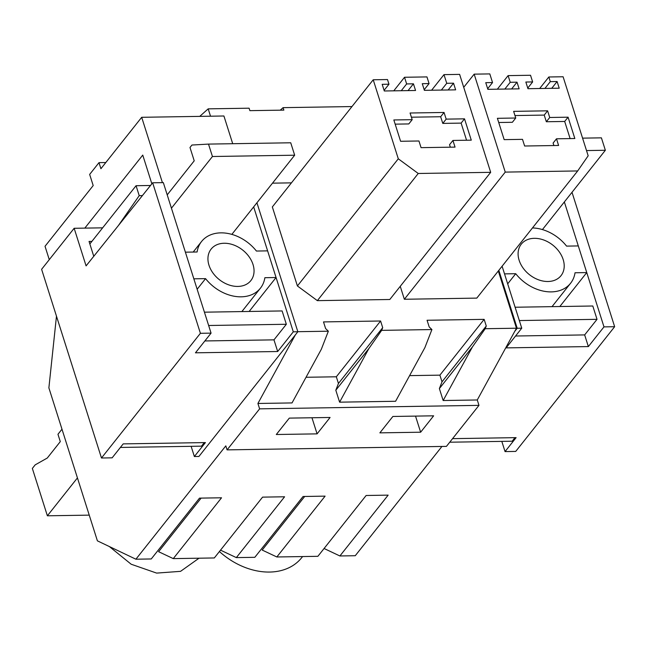 <?xml version="1.0" encoding="UTF-8"?>
<svg xmlns="http://www.w3.org/2000/svg" width="647" height="647" viewBox="0 0 647 647"><rect width="100%" height="100%" fill="white"/><g stroke="black" fill="none" stroke-linecap="round" stroke-linejoin="round"><path stroke-width="0.97" d="M368.879 348.547L381.657 330.358L431.913 329.558L424.877 347.649L395.592 401.277L339.602 402.167L368.879 348.547L335.809 390.23L338.446 383.453L336.327 376.789L306.039 377.274M441.933 446.454L355.252 555.716L339.893 555.967L388.151 495.133L366.137 495.489L317.879 556.315L276.835 556.97L325.093 496.136L303.071 496.492L254.821 557.318L236.333 557.609L284.591 496.783L262.577 497.131L214.319 557.957L173.275 558.612L221.533 497.786L199.511 498.133L151.252 558.959L135.894 559.21L225.811 445.872L227.081 449.875L446.43 446.381L478.974 405.362L259.617 408.847L227.081 449.875M236.333 557.609L220.514 550.144M532.473 227.938A37.558 27.91 -141.6 0 1 566.57 246.111L578.297 245.925L586.756 272.581L575.029 272.767A37.558 27.91 -141.6 0 1 570.573 283.257A37.558 27.91 -141.6 0 1 515.724 273.705L504.531 273.883L502.096 266.216L521.757 328.191L517.204 328.264L514.729 331.385L477.268 399.975L443.163 400.525L472.447 346.897L439.378 388.58L442.006 381.811L439.895 375.147L409.6 375.624M443.163 400.525L439.378 388.58M548.826 76.985L563.1 76.758L588.172 155.781L577.682 170.945L505.242 172.102L474.17 74.154L489.803 73.904L492.545 82.565L485.751 82.67L487.862 89.335L519.129 88.841L517.01 82.177L510.216 82.282L508.105 75.618L530.524 75.262L532.643 81.926L525.849 82.032L527.96 88.696L559.218 88.202L557.107 81.538L550.306 81.643L548.826 76.985L539.679 88.51M549.724 117.487L547.613 110.823L513.637 111.357L515.748 118.021L497.397 118.312L504.167 139.639L522.509 139.348L524.628 146.012L558.604 145.47L556.493 138.806L574.835 138.515L568.074 117.188L549.724 117.487L546.343 121.749L564.685 121.458L570.12 138.587M547.613 110.823L544.224 115.085L514.963 115.554M515.748 118.021L512.367 122.291L498.732 122.509M556.493 138.806L553.104 143.068L553.889 145.543M544.224 115.085L546.343 121.749M568.074 117.188L564.685 121.458M420.639 432.212L379.87 432.859L392.875 416.466L433.644 415.819L420.639 432.212L415.528 416.11M551.721 88.324L557.107 81.538M544.928 88.429L550.306 81.643M505.242 172.102L404.359 299.262L476.799 298.113L577.682 170.945M463.721 87.321L474.17 74.154M404.359 299.262L400.25 286.322M487.668 88.712L492.545 82.565M511.631 88.954L517.01 82.177M504.838 89.068L510.216 82.282M497.341 89.189L508.105 75.618M527.766 88.081L532.643 81.926M514.729 331.385L516.46 328.215L485.218 328.708L486.269 326.023L484.15 319.359L427.069 320.265L429.187 326.929L431.913 329.558M484.15 319.359L439.895 375.147M486.269 326.023L442.006 381.811M485.218 328.708L472.447 346.897M304.68 496.467L262.172 550.047L276.835 556.97M302.594 556.557L301.712 557.665A62.605 46.519 -141.6 0 1 219.422 551.527M339.893 555.967L324.074 548.502M477.268 399.975L478.974 405.362M317.079 433.862L276.301 434.509L289.306 418.116L330.083 417.469L317.079 433.862L311.967 417.752M339.602 402.167L335.809 390.23M297.83 331.693L328.352 331.207L321.316 349.299L292.032 402.927L257.91 403.469L259.617 408.847M498.311 270.996L516.46 328.215M291.441 182.858L272.484 183.166M328.352 331.207L325.619 328.571L323.508 321.915L380.59 321.001L336.327 376.789M381.657 330.358L382.7 327.665L380.59 321.001M373.222 79.775L272.338 206.935L297.41 285.966L317.362 300.645L389.801 299.496L490.685 172.328L418.245 173.485L398.293 158.798L373.222 79.775L387.496 79.549L388.976 84.215L382.175 84.32L384.294 90.984L415.552 90.483L413.441 83.819L406.639 83.932L404.529 77.268L426.955 76.912L429.066 83.576L422.273 83.681L424.383 90.345L455.642 89.852L453.531 83.188L446.737 83.293L443.988 74.631L459.621 74.381L490.685 172.328M351.976 106.561L283.079 107.653L283.855 110.119L249.879 110.653L249.103 108.195L208.188 108.85L210.518 116.201M280.256 110.176L283.079 107.653M135.894 559.21L97.398 540.843L48.881 387.877L56.475 316.165M199.033 558.199L180.562 571.341L156.631 573.096L131.179 564.233L109.343 546.537M257.91 403.469L295.372 334.871L198.92 456.45L194.367 456.523L191.124 446.317M382.7 327.665L338.446 383.453M199.737 116.379L208.188 108.85M201.12 498.109L158.612 551.697L173.275 558.612M395.171 124.151L408.799 123.933L412.188 119.671L410.069 113.007L444.052 112.465L440.664 116.735L411.403 117.196M466.56 140.237L461.125 123.108L464.514 118.838L471.275 140.156L452.924 140.456L449.544 144.718L450.328 147.192M461.125 123.108L442.783 123.399L440.664 116.735M464.514 118.838L446.163 119.129L442.783 123.399M452.924 140.456L455.043 147.112L421.06 147.653L418.949 140.989L400.598 141.281L393.837 119.962L412.188 119.671M444.052 112.465L446.163 119.129M401.261 90.709L406.639 83.932M408.055 90.604L413.441 83.819M393.764 90.831L404.529 77.268M424.189 89.723L429.066 83.576M448.153 89.965L453.531 83.188M441.351 90.079L446.737 83.293M431.614 90.232L443.988 74.631M317.362 300.645L418.245 173.485M297.41 285.966L398.293 158.798M384.092 90.362L388.976 84.215M517.204 328.264L498.829 270.341M521.757 328.191L506.132 347.884L588.358 346.574L584.662 334.911L515.554 336.011M501.813 441.375L505.048 451.59L516.112 437.639L452.568 438.65M564.354 201.953L603.983 326.881L588.358 346.574M505.048 451.59L515.716 451.42L614.65 326.711L572.013 192.296M614.65 326.711L603.983 326.881M256.932 202.77L297.846 331.749L293.293 331.822L253.664 206.886M204.864 340.953L273.972 339.853L277.676 351.515L293.293 331.822M101.474 458.003L41.61 269.306L74.154 228.286L86.083 265.885L152.66 182.794L200.4 333.302L101.474 458.003L112.141 457.833L123.205 443.882L205.431 442.58L194.367 456.523M91.882 241.396L89.051 241.436L93.766 256.293M152.66 182.794L163.327 182.624L211.068 333.132L195.451 352.817L277.676 351.515M74.154 228.286L102.647 227.833M200.4 333.302L211.068 333.132M297.846 331.749L295.372 334.871M545.696 240.797A25.354 18.844 -141.6 0 1 561.014 275.671A25.354 18.844 -141.6 0 1 536.606 279.027A25.354 18.844 -141.6 0 1 521.288 244.154A25.354 18.844 -141.6 0 1 545.696 240.797M507.685 283.839L515.724 273.705M559.825 306.524L586.756 272.581M542.429 229.58L605.357 150.266L601.411 137.843L582.575 138.143M515.109 307.236L592.798 305.999L597.027 319.327L584.662 334.911M514.988 437.655L512.165 441.214L449.746 442.208M597.027 319.327L519.339 320.556M605.357 150.266L586.514 150.565M256.422 251.044A37.558 27.91 38.4 0 0 201.565 241.501A37.558 27.91 38.4 0 0 197.117 251.99L185.39 252.176L193.841 278.825L205.568 278.639A37.558 27.91 38.4 0 0 260.418 288.19A37.558 27.91 38.4 0 0 264.874 277.7L276.067 277.523L267.615 250.866L256.422 251.044M247.558 283.621A25.354 18.844 38.4 0 0 250.858 280.596A25.354 18.844 38.4 0 0 244.97 252.047A25.354 18.844 38.4 0 0 214.432 246.062A25.354 18.844 38.4 0 0 211.132 249.087A25.354 18.844 38.4 0 0 217.02 277.644A25.354 18.844 38.4 0 0 247.558 283.621M232.71 143.707L223.919 115.991L141.693 117.301L162.421 182.64M231.852 234.384L294.668 155.207L290.729 142.785L208.504 144.095L191.949 145.033L189.992 147.5L194.221 160.82L167.209 194.868M249.135 311.466L276.067 277.523M204.42 312.178L282.116 310.94L286.338 324.268L273.972 339.853M204.306 442.597L201.484 446.155L120.382 447.441M205.568 278.639L197.149 289.249M84.822 228.116L142.752 155.094L151.851 183.797M171.439 208.197L212.442 156.509L208.504 144.095M49.269 259.649L45.031 246.281L93.192 185.568L89.658 174.415L98.991 162.648L100.916 168.705L141.693 117.301M208.649 325.498L286.338 324.268M212.442 156.509L294.668 155.207M98.991 162.648L105.801 162.543M118.393 225.56L139.218 195.653L142.397 195.596M89.852 243.959L136.064 185.713L150.5 185.479M136.064 185.713L139.218 195.653M77.438 477.907L47.377 515.796L32.35 468.428L35.181 464.861L47.28 458.036L60.292 441.626L57.963 434.274L61.991 429.204M47.377 515.796L89.246 515.133M552.02 306.646L570.573 283.257M260.418 288.19L241.865 311.579M201.565 241.501L193.194 252.047"/></g></svg>
